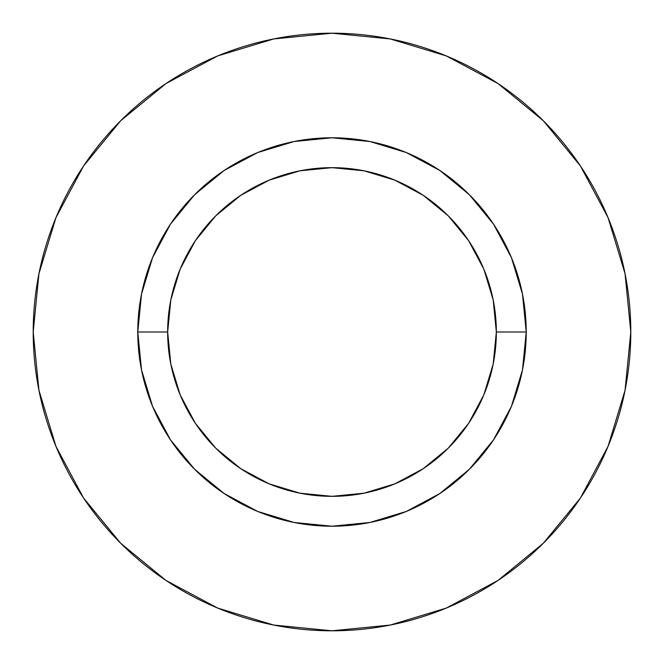 <?xml version="1.0" encoding="UTF-8"?>
<svg xmlns="http://www.w3.org/2000/svg" width="664" height="664" viewBox="0 0 664 664"><rect width="100%" height="100%" fill="white"/><g stroke="black" fill="none" stroke-linecap="round" stroke-linejoin="round"><path stroke-width="1" d="M496.34 332L526.22 332A194.22 194.22 0 0 1 332 526.22A194.22 194.22 0 0 1 137.78 332L167.66 332A164.34 164.34 0 0 1 332 167.66A164.34 164.34 0 0 1 496.34 332A164.34 164.34 0 0 1 332 496.34A164.34 164.34 0 0 1 167.66 332L170.814 364.063L180.168 394.889L195.357 423.3L215.792 448.208L240.7 468.643L269.111 483.832L299.937 493.186L332 496.34L364.063 493.186L394.889 483.832L423.3 468.643L448.208 448.208L468.643 423.3L483.832 394.889L493.186 364.063L496.34 332L493.186 299.937L483.832 269.111L468.643 240.7L448.208 215.792L423.3 195.357L394.889 180.168L364.063 170.814L332 167.66L299.937 170.814L269.111 180.168L240.7 195.357L215.792 215.792L195.357 240.7L180.168 269.111L170.814 299.937L167.66 332L137.78 332L141.515 294.111L152.562 257.673L170.515 224.1L194.668 194.668L224.1 170.515L257.673 152.562L294.111 141.515L332 137.78L369.889 141.515L406.327 152.562L439.9 170.515L469.332 194.668L493.485 224.1L511.438 257.673L522.485 294.111L526.22 332L522.485 369.889L511.438 406.327L493.485 439.9L469.332 469.332L439.9 493.485L406.327 511.438L369.889 522.485L332 526.22L294.111 522.485L257.673 511.438L224.1 493.485L194.668 469.332L170.515 439.9L152.562 406.327L141.515 369.889L137.78 332A194.22 194.22 0 0 1 332 137.78A194.22 194.22 0 0 1 526.22 332L496.34 332M630.8 332A298.8 298.8 0 0 0 332 33.2A298.8 298.8 0 0 0 33.2 332A298.8 298.8 0 0 1 332 33.2A298.8 298.8 0 0 1 630.8 332A298.8 298.8 0 0 1 332 630.8A298.8 298.8 0 0 1 33.2 332A298.8 298.8 0 0 0 332 630.8A298.8 298.8 0 0 0 630.8 332L625.056 273.709L608.058 217.651L580.444 165.992L543.285 120.715L498.008 83.556L446.349 55.942L390.291 38.944L332 33.2L273.709 38.944L217.651 55.942L165.992 83.556L120.715 120.715L83.556 165.992L55.942 217.651L38.944 273.709L33.2 332L38.944 390.291L55.942 446.349L83.556 498.008L120.715 543.285L165.992 580.444L217.651 608.058L273.709 625.056L332 630.8L390.291 625.056L446.349 608.058L498.008 580.444L543.285 543.285L580.444 498.008L608.058 446.349L625.056 390.291L630.8 332M580.444 165.992L543.285 120.715L498.083 83.614M165.992 83.556L120.715 120.715L83.614 165.917M83.556 498.008L120.715 543.285L165.917 580.386M498.008 580.444L543.285 543.285L580.386 498.083"/></g></svg>
